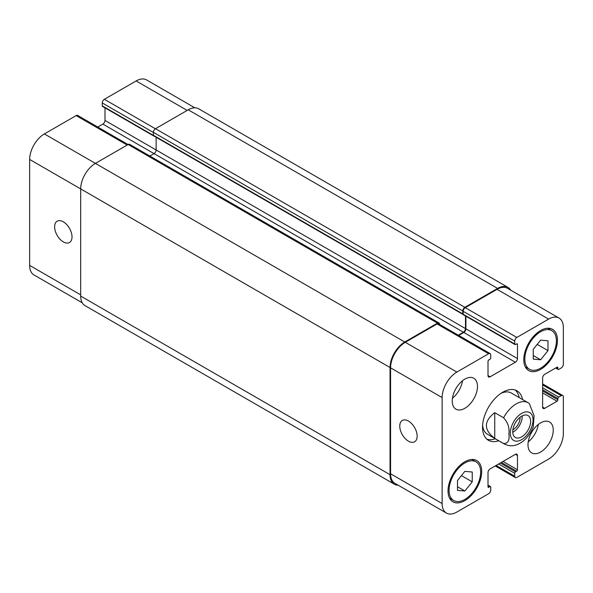 <?xml version="1.0" encoding="UTF-8"?>
<svg xmlns="http://www.w3.org/2000/svg" width="593" height="593" viewBox="0 0 593 593"><rect width="100%" height="100%" fill="white"/><g stroke="black" fill="none" stroke-linecap="round" stroke-linejoin="round"><path stroke-width="0.89" d="M519.171 397.569A28.575 16.493 120 0 0 515.243 390.031M486.868 439.168A28.575 16.493 120 0 0 495.363 438.805M528.837 403.196A23.809 13.75 120 0 0 528.111 402.729L511.277 393.011A23.809 13.75 120 0 0 500.981 393.352M482.613 425.159A23.809 13.75 120 0 0 487.468 434.246L504.302 443.964C510.677 447.174 515.836 445.224 517.822 444.305C524.19 441.622 529.334 435.87 533.255 427.056L534.085 415.797L529.334 403.529L528.111 402.729A23.809 13.75 120 0 0 503.583 417.776C507.927 422.609 509.698 427.924 508.905 433.713C509.698 440.414 507.927 443.683 503.583 443.497L494.74 438.397L494.74 412.676L503.583 417.776M498.735 440.747A28.575 16.493 -60 0 1 488.454 440.317A28.575 16.493 -60 0 1 488.454 407.324A28.575 16.493 -60 0 1 517.029 390.831A28.575 16.493 -60 0 1 522.544 399.512M512.752 432.253A12.646 7.301 120 0 0 522.196 415.901M512.886 429.732A9.651 5.574 120 0 0 520.083 417.709A9.651 5.574 120 0 0 520.076 417.272M512.737 431.674A12.646 7.301 -60 0 1 518.26 418.94A12.646 7.301 -60 0 1 528.007 415.552A12.646 7.301 -60 0 1 528.007 430.155A12.646 7.301 -60 0 1 515.354 437.464A12.646 7.301 -60 0 1 512.737 431.674M494.74 438.397C483.636 429.821 483.636 421.252 494.74 412.676M408.458 441.17A12.305 7.101 60 0 1 400.423 430.325A12.305 7.101 60 0 1 402.306 420.467A12.305 7.101 60 0 1 414.611 427.575A12.305 7.101 60 0 1 414.611 441.778A12.305 7.101 60 0 1 408.458 441.17M63.325 241.907A12.305 7.101 60 0 1 55.282 231.062A12.305 7.101 60 0 1 57.173 221.204A12.305 7.101 60 0 1 69.477 228.312A12.305 7.101 60 0 1 69.477 242.515A12.305 7.101 60 0 1 63.325 241.907M128.066 144.544L77.646 115.435A2.98 1.72 120 0 0 76.156 115.583L44.379 133.929A20.837 12.03 120 0 0 29.65 159.443L29.65 265.397A20.837 12.03 120 0 0 33.964 274.937L82.257 302.815M104.991 107.844L104.991 120.446A2.98 1.72 -60 0 1 102.886 124.085L97.763 127.05M194.845 107.8L146.553 79.922A20.837 12.03 120 0 0 136.138 80.952L104.361 99.298A2.98 1.72 120 0 0 102.255 102.945L102.255 105.865A1.193 0.689 120 0 0 102.5 106.406L154.061 136.175A1.193 0.689 -60 0 1 153.869 135.945M533.255 349.299L540.623 340.137L547.984 340.797L547.984 350.619L540.623 359.781L533.255 359.121L533.255 349.299M540.623 359.781L533.255 355.526M547.984 350.619L537.206 344.392M457.492 480.523L464.86 471.361L472.228 472.021L472.228 481.842L464.86 491.004L457.492 490.344L457.492 480.523M464.86 491.004L457.492 486.749M472.228 481.842L461.443 475.616M524.835 359.076A22.319 12.89 120 0 0 529.46 369.291A22.319 12.89 120 0 0 551.779 356.4A22.319 12.89 120 0 0 551.779 330.627A22.319 12.89 120 0 0 534.582 336.609A22.319 12.89 120 0 0 524.835 359.076M523.782 359.677A23.809 13.75 -60 0 1 534.182 335.72A23.809 13.75 -60 0 1 552.528 329.337A23.809 13.75 -60 0 1 552.528 356.83A23.809 13.75 -60 0 1 528.719 370.581A23.809 13.75 -60 0 1 523.782 359.677M449.079 490.3A22.319 12.89 120 0 0 453.697 500.514A22.319 12.89 120 0 0 476.023 487.624A22.319 12.89 120 0 0 476.023 461.851A22.319 12.89 120 0 0 458.819 467.833A22.319 12.89 120 0 0 449.079 490.3M448.026 490.9A23.809 13.75 -60 0 1 458.419 466.943A23.809 13.75 -60 0 1 476.765 460.561A23.809 13.75 -60 0 1 476.765 488.054A23.809 13.75 -60 0 1 452.956 501.804A23.809 13.75 -60 0 1 448.026 490.9M442.133 503.539A20.837 12.03 120 0 0 446.447 513.078A20.837 12.03 120 0 0 456.862 512.048L488.639 493.702A2.98 1.72 120 0 0 490.745 490.055L490.745 487.135A1.193 0.689 120 0 0 490.5 486.594A1.193 0.689 120 0 0 489.9 486.653L488.854 487.261A1.193 0.689 -60 0 1 488.254 487.32A1.193 0.689 -60 0 1 488.009 486.771L488.009 472.554A2.98 1.72 -60 0 1 490.115 468.915L515.369 454.334A2.98 1.72 -60 0 1 516.859 454.186A2.98 1.72 -60 0 1 517.474 455.55L517.474 469.76A1.193 0.689 -60 0 1 516.629 471.22L515.576 471.828A1.193 0.689 120 0 0 514.739 473.288L514.739 476.201A2.98 1.72 120 0 0 515.354 477.565A2.98 1.72 120 0 0 516.844 477.417L548.621 459.071A20.837 12.03 120 0 0 563.35 433.557L563.35 396.858A2.98 1.72 120 0 0 562.735 395.501A2.98 1.72 120 0 0 561.245 395.642L558.717 397.102A1.193 0.689 120 0 0 557.88 398.563L557.88 399.778A1.193 0.689 -60 0 1 557.035 401.231L544.722 408.34A2.98 1.72 -60 0 1 543.24 408.488A2.98 1.72 -60 0 1 542.617 407.124L542.617 377.963A2.98 1.72 -60 0 1 544.722 374.324L557.035 367.215A1.193 0.689 -60 0 1 557.635 367.156A1.193 0.689 -60 0 1 557.88 367.697L557.88 368.913A1.193 0.689 120 0 0 558.124 369.461A1.193 0.689 120 0 0 558.717 369.402L561.245 367.942A2.98 1.72 120 0 0 563.35 364.295L563.35 327.603A20.837 12.03 120 0 0 559.036 318.063A20.837 12.03 120 0 0 548.621 319.101L516.844 337.447A2.98 1.72 120 0 0 514.739 341.094L514.739 344.007A1.193 0.689 120 0 0 514.983 344.548A1.193 0.689 120 0 0 515.576 344.496L516.629 343.888A1.193 0.689 -60 0 1 517.222 343.829A1.193 0.689 -60 0 1 517.474 344.37L517.474 358.587A2.98 1.72 -60 0 1 515.369 362.234L490.115 376.814A2.98 1.72 -60 0 1 488.625 376.963A2.98 1.72 -60 0 1 488.009 375.599L488.009 361.382A1.193 0.689 -60 0 1 488.854 359.921L489.9 359.314A1.193 0.689 120 0 0 490.745 357.861L490.745 354.94A2.98 1.72 120 0 0 490.129 353.576A2.98 1.72 120 0 0 488.639 353.724L456.862 372.07A20.837 12.03 120 0 0 442.133 397.592L442.133 503.539L390.572 473.77L390.572 367.823A20.837 12.03 -60 0 1 405.301 342.302L437.078 323.956A2.98 1.72 -60 0 1 438.568 323.808L490.129 353.576M527.992 444.735A17.857 10.311 -60 0 1 535.79 426.76A17.857 10.311 -60 0 1 549.548 421.979A17.857 10.311 -60 0 1 549.548 442.6A17.857 10.311 -60 0 1 531.691 452.911A17.857 10.311 -60 0 1 527.992 444.735M452.229 400.994A17.857 10.311 -60 0 1 460.027 383.019A17.857 10.311 -60 0 1 473.785 378.238A17.857 10.311 -60 0 1 473.785 398.859A17.857 10.311 -60 0 1 455.928 409.163A17.857 10.311 -60 0 1 452.229 400.994M528.207 441.933A17.857 10.311 120 0 0 538.303 424.447M452.444 398.192A17.857 10.311 120 0 0 462.54 380.706M514.983 344.548L463.422 314.787A1.193 0.689 -60 0 1 463.207 314.475A1.193 0.689 -60 0 1 463.177 314.238L463.177 311.325A2.98 1.72 -60 0 1 465.283 307.678L497.06 289.332A20.837 12.03 -60 0 1 507.475 288.302L559.036 318.063M446.447 513.078L394.886 483.31A20.837 12.03 -60 0 1 390.572 473.77M458.678 335.423L463.808 332.465A2.98 1.72 120 0 0 465.913 328.819L465.913 316.217M398.155 485.2A20.837 12.03 -60 0 1 394.36 484.222A20.837 12.03 -60 0 1 390.046 474.682L390.046 367.519A20.837 12.03 -60 0 1 404.774 341.998L437.501 323.111A2.98 1.72 -60 0 1 438.99 322.963A2.98 1.72 -60 0 1 439.606 324.327L439.606 324.408M458.263 335.178L463.385 332.221A2.98 1.72 120 0 0 465.49 328.574L465.49 315.98M463.207 314.475A1.193 0.689 -60 0 1 463 314.416A1.193 0.689 -60 0 1 462.755 313.875L462.755 310.954A2.98 1.72 -60 0 1 464.86 307.315L497.586 288.42A20.837 12.03 -60 0 1 508.001 287.39A20.837 12.03 -60 0 1 510.743 290.185M156.129 137.25L156.129 149.97A2.98 1.72 -60 0 1 154.024 153.617L149.844 156.026M438.99 322.963L129.63 144.351A2.98 1.72 120 0 0 128.14 144.499L95.414 163.394A20.837 12.03 120 0 0 80.685 188.908L80.685 296.077A20.837 12.03 120 0 0 84.999 305.61L394.36 484.222M508.001 287.39L198.64 108.778A20.837 12.03 120 0 0 188.226 109.809L155.499 128.703A2.98 1.72 120 0 0 153.394 132.35L153.394 135.263A1.193 0.689 120 0 0 153.639 135.812A1.193 0.689 120 0 0 153.846 135.864M530.201 412.906A16.07 9.28 120 0 0 512.085 425.018A16.07 9.28 120 0 0 518.512 440.94A16.07 9.28 120 0 0 533.048 419.948A16.07 9.28 120 0 0 530.201 412.906M503.583 443.497A23.809 13.75 120 0 0 504.302 443.964M488.009 485.556L489.9 486.653M488.009 486.771L488.854 487.261M515.369 454.334L517.474 455.55M503.057 461.443L517.474 469.76M501.374 462.414L516.629 471.22M500.322 463.022L515.576 471.828M498.639 463.993L514.739 473.288M496.111 465.446L514.739 476.201M542.617 384.894L561.245 395.642M542.617 387.807L558.717 397.102M542.617 389.749L557.88 398.563M542.617 390.965L557.88 399.778M542.617 392.914L557.035 401.231M542.617 407.124L544.722 408.34M557.035 367.215L557.88 367.697M555.982 367.823L557.88 368.913M497.06 289.332L548.621 319.101M465.283 307.678L516.844 337.447M463.177 311.325L514.739 341.094M463.177 314.238L514.739 344.007M516.629 343.888L517.474 344.37M465.913 328.819L517.474 358.587M463.808 332.465L515.369 362.234M488.009 375.599L490.115 376.814M437.078 323.956L488.639 353.724M405.301 342.302L456.862 372.07M390.572 367.823L442.133 397.592M80.685 294.862L29.65 265.397M187.173 110.417L136.138 80.952M155.396 128.77L104.361 99.298M153.394 132.469L102.255 102.945M153.402 135.389L102.255 105.865M465.49 328.574L104.991 120.446M463.385 332.221L102.886 124.085M127.191 145.048L76.156 115.583M404.774 341.998L44.379 133.929M390.046 367.519L29.65 159.443M390.046 474.682L80.685 296.077M437.501 323.111L128.14 144.499M462.755 313.875L153.394 135.263M462.755 310.954L153.394 132.35M464.86 307.315L155.499 128.703M497.586 288.42L188.226 109.809M551.779 330.627L547.643 328.24M529.46 369.291L525.316 366.897M476.023 461.851L471.88 459.464M453.697 500.514L449.553 498.12M490.5 486.594L488.009 485.156M515.354 477.565L495.237 465.95M562.735 395.501L542.617 383.886M558.124 369.461L555.634 368.023M153.639 135.812L463 314.416"/></g></svg>
